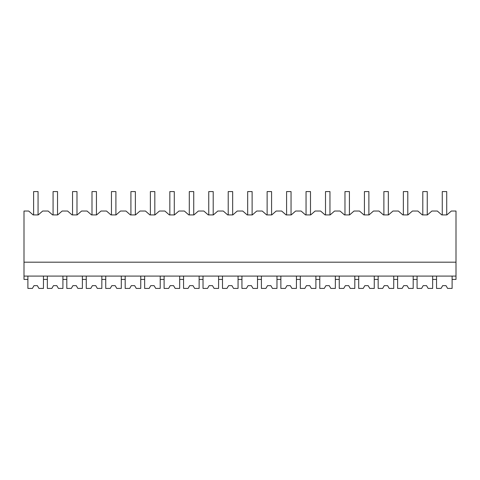 <?xml version="1.0" encoding="UTF-8"?>
<svg xmlns="http://www.w3.org/2000/svg" width="480" height="480" viewBox="0 0 480 480"><rect width="100%" height="100%" fill="white"/><g stroke="black" fill="none" stroke-linecap="round" stroke-linejoin="round"><path stroke-width="0.72" d="M24 276.084L24 211.038L28.686 211.038L33.132 214.926L38.232 214.926L42.678 211.038L48.144 211.038L52.59 214.926L57.69 214.926L62.136 211.038L67.602 211.038L72.048 214.926L77.148 214.926L81.594 211.038L87.06 211.038L91.512 214.926L96.606 214.926L101.058 211.038L106.524 211.038L110.97 214.926L116.07 214.926L120.516 211.038L125.982 211.038L130.428 214.926L135.528 214.926L139.974 211.038L145.44 211.038L149.886 214.926L154.986 214.926L159.432 211.038L164.898 211.038L169.35 214.926L174.444 214.926L178.896 211.038L184.362 211.038L188.808 214.926L193.908 214.926L198.354 211.038L203.82 211.038L208.266 214.926L213.366 214.926L217.812 211.038L223.278 211.038L227.724 214.926L232.824 214.926L237.27 211.038L242.736 211.038L247.188 214.926L252.282 214.926L256.734 211.038L262.2 211.038L266.646 214.926L271.746 214.926L276.192 211.038L281.658 211.038L286.104 214.926L291.204 214.926L295.65 211.038L301.116 211.038L305.562 214.926L310.662 214.926L315.108 211.038L320.574 211.038L325.026 214.926L330.12 214.926L334.572 211.038L340.032 211.038L344.484 214.926L349.578 214.926L354.03 211.038L359.496 211.038L363.942 214.926L369.042 214.926L373.488 211.038L378.954 211.038L383.4 214.926L388.5 214.926L392.946 211.038L398.412 211.038L402.864 214.926L407.958 214.926L412.41 211.038L417.87 211.038L422.322 214.926L427.416 214.926L431.868 211.038L437.334 211.038L441.78 214.926L446.88 214.926L451.326 211.038L456 211.038L456 276.084L24 276.084L24 279.42L27.894 279.42L27.894 276.084M24 262.188L456 262.188M27.894 279.42L27.894 288.426L32.4 288.426L34.008 285.642L37.344 285.642L38.946 288.426L43.458 288.426L43.458 279.42L47.352 279.42L47.352 288.426L51.864 288.426L53.466 285.642L56.802 285.642L58.41 288.426L62.916 288.426L62.916 279.42L66.81 279.42L66.81 288.426L71.322 288.426L72.924 285.642L76.26 285.642L77.868 288.426L82.38 288.426L82.38 279.42L86.268 279.42L86.268 288.426L90.78 288.426L92.388 285.642L95.724 285.642L97.326 288.426L101.838 288.426L101.838 279.42L105.732 279.42L105.732 288.426L110.238 288.426L111.846 285.642L115.182 285.642L116.784 288.426L121.296 288.426L121.296 279.42L125.19 279.42L125.19 288.426L129.702 288.426L131.304 285.642L134.64 285.642L136.248 288.426L140.754 288.426L140.754 279.42L144.648 279.42L144.648 288.426L149.16 288.426L150.762 285.642L154.098 285.642L155.706 288.426L160.218 288.426L160.218 279.42L164.106 279.42L164.106 288.426L168.618 288.426L170.226 285.642L173.562 285.642L175.164 288.426L179.676 288.426L179.676 279.42L183.57 279.42L183.57 288.426L188.076 288.426L189.684 285.642L193.02 285.642L194.622 288.426L199.134 288.426L199.134 279.42L203.028 279.42L203.028 288.426L207.54 288.426L209.142 285.642L212.478 285.642L214.086 288.426L218.592 288.426L218.592 279.42L222.486 279.42L222.486 288.426L226.998 288.426L228.6 285.642L231.936 285.642L233.544 288.426L238.056 288.426L238.056 279.42L241.944 279.42L241.944 288.426L246.456 288.426L248.064 285.642L251.4 285.642L253.002 288.426L257.514 288.426L257.514 279.42L261.408 279.42L261.408 288.426L265.914 288.426L267.522 285.642L270.858 285.642L272.46 288.426L276.972 288.426L276.972 279.42L280.866 279.42L280.866 288.426L285.378 288.426L286.98 285.642L290.316 285.642L291.924 288.426L296.43 288.426L296.43 279.42L300.324 279.42L300.324 288.426L304.836 288.426L306.438 285.642L309.774 285.642L311.382 288.426L315.894 288.426L315.894 279.42L319.782 279.42L319.782 288.426L324.294 288.426L325.902 285.642L329.238 285.642L330.84 288.426L335.352 288.426L335.352 279.42L339.246 279.42L339.246 288.426L343.752 288.426L345.36 285.642L348.696 285.642L350.298 288.426L354.81 288.426L354.81 279.42L358.704 279.42L358.704 288.426L363.216 288.426L364.818 285.642L368.154 285.642L369.762 288.426L374.268 288.426L374.268 279.42L378.162 279.42L378.162 288.426L382.674 288.426L384.276 285.642L387.612 285.642L389.22 288.426L393.732 288.426L393.732 279.42L397.62 279.42L397.62 288.426L402.132 288.426L403.74 285.642L407.076 285.642L408.678 288.426L413.19 288.426L413.19 279.42L417.084 279.42L417.084 288.426L421.59 288.426L423.198 285.642L426.534 285.642L428.136 288.426L432.648 288.426L432.648 279.42L436.542 279.42L436.542 288.426L441.054 288.426L442.656 285.642L445.992 285.642L447.6 288.426L452.106 288.426L452.106 279.42L456 279.42L456 276.084M436.542 279.42L436.542 276.084M432.648 279.42L432.648 276.084M452.106 279.42L452.106 276.084M43.458 279.42L43.458 276.084M47.352 279.42L47.352 276.084M62.916 279.42L62.916 276.084M66.81 279.42L66.81 276.084M82.38 279.42L82.38 276.084M86.268 279.42L86.268 276.084M101.838 279.42L101.838 276.084M105.732 279.42L105.732 276.084M121.296 279.42L121.296 276.084M125.19 279.42L125.19 276.084M140.754 279.42L140.754 276.084M144.648 279.42L144.648 276.084M160.218 279.42L160.218 276.084M164.106 279.42L164.106 276.084M179.676 279.42L179.676 276.084M183.57 279.42L183.57 276.084M199.134 279.42L199.134 276.084M203.028 279.42L203.028 276.084M218.592 279.42L218.592 276.084M222.486 279.42L222.486 276.084M238.056 279.42L238.056 276.084M241.944 279.42L241.944 276.084M257.514 279.42L257.514 276.084M261.408 279.42L261.408 276.084M276.972 279.42L276.972 276.084M280.866 279.42L280.866 276.084M296.43 279.42L296.43 276.084M300.324 279.42L300.324 276.084M315.894 279.42L315.894 276.084M319.782 279.42L319.782 276.084M335.352 279.42L335.352 276.084M339.246 279.42L339.246 276.084M354.81 279.42L354.81 276.084M358.704 279.42L358.704 276.084M374.268 279.42L374.268 276.084M378.162 279.42L378.162 276.084M393.732 279.42L393.732 276.084M397.62 279.42L397.62 276.084M413.19 279.42L413.19 276.084M417.084 279.42L417.084 276.084M33.618 214.926L33.618 191.574L38.064 191.574L38.064 214.926M53.076 214.926L53.076 191.574L57.528 191.574L57.528 214.926M72.54 214.926L72.54 191.574L76.986 191.574L76.986 214.926M91.998 214.926L91.998 191.574L96.444 191.574L96.444 214.926M111.456 214.926L111.456 191.574L115.902 191.574L115.902 214.926M130.914 214.926L130.914 191.574L135.366 191.574L135.366 214.926M150.378 214.926L150.378 191.574L154.824 191.574L154.824 214.926M169.836 214.926L169.836 191.574L174.282 191.574L174.282 214.926M189.294 214.926L189.294 191.574L193.74 191.574L193.74 214.926M208.752 214.926L208.752 191.574L213.204 191.574L213.204 214.926M228.216 214.926L228.216 191.574L232.662 191.574L232.662 214.926M247.674 214.926L247.674 191.574L252.12 191.574L252.12 214.926M267.132 214.926L267.132 191.574L271.578 191.574L271.578 214.926M286.59 214.926L286.59 191.574L291.042 191.574L291.042 214.926M306.048 214.926L306.048 191.574L310.5 191.574L310.5 214.926M325.512 214.926L325.512 191.574L329.958 191.574L329.958 214.926M344.97 214.926L344.97 191.574L349.416 191.574L349.416 214.926M364.428 214.926L364.428 191.574L368.88 191.574L368.88 214.926M383.886 214.926L383.886 191.574L388.338 191.574L388.338 214.926M403.35 214.926L403.35 191.574L407.796 191.574L407.796 214.926M422.808 214.926L422.808 191.574L427.254 191.574L427.254 214.926M442.266 214.926L442.266 191.574L446.718 191.574L446.718 214.926M38.946 288.426L37.344 285.642L34.008 285.642L32.4 288.426M58.41 288.426L56.802 285.642L53.466 285.642L51.864 288.426M77.868 288.426L76.26 285.642L72.924 285.642L71.322 288.426M97.326 288.426L95.724 285.642L92.388 285.642L90.78 288.426M116.784 288.426L115.182 285.642L111.846 285.642L110.238 288.426M136.248 288.426L134.64 285.642L131.304 285.642L129.702 288.426M155.706 288.426L154.098 285.642L150.762 285.642L149.16 288.426M175.164 288.426L173.562 285.642L170.226 285.642L168.618 288.426M194.622 288.426L193.02 285.642L189.684 285.642L188.076 288.426M214.086 288.426L212.478 285.642L209.142 285.642L207.54 288.426M233.544 288.426L231.936 285.642L228.6 285.642L226.998 288.426M253.002 288.426L251.4 285.642L248.064 285.642L246.456 288.426M272.46 288.426L270.858 285.642L267.522 285.642L265.914 288.426M291.924 288.426L290.316 285.642L286.98 285.642L285.378 288.426M311.382 288.426L309.774 285.642L306.438 285.642L304.836 288.426M330.84 288.426L329.238 285.642L325.902 285.642L324.294 288.426M350.298 288.426L348.696 285.642L345.36 285.642L343.752 288.426M369.762 288.426L368.154 285.642L364.818 285.642L363.216 288.426M389.22 288.426L387.612 285.642L384.276 285.642L382.674 288.426M408.678 288.426L407.076 285.642L403.74 285.642L402.132 288.426M428.136 288.426L426.534 285.642L423.198 285.642L421.59 288.426M447.6 288.426L445.992 285.642L442.656 285.642L441.054 288.426"/></g></svg>
